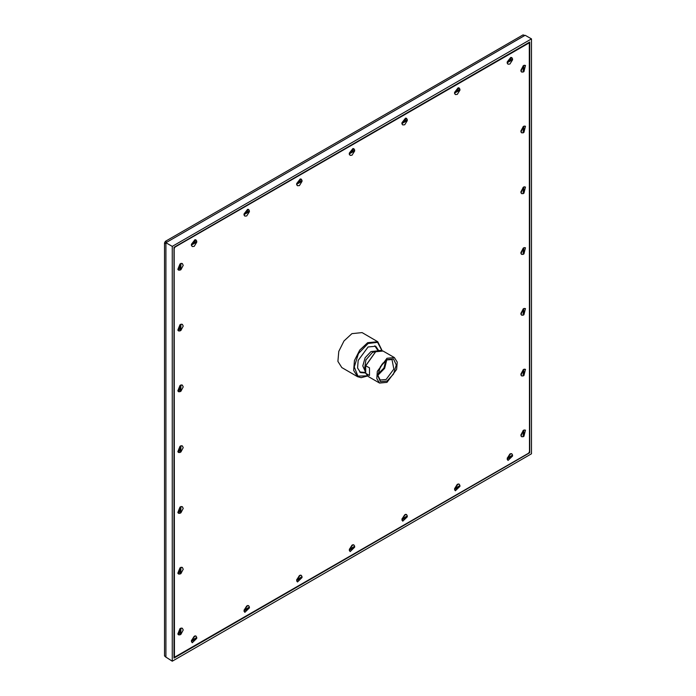 <?xml version="1.0" encoding="UTF-8"?>
<svg xmlns="http://www.w3.org/2000/svg" width="696" height="696" viewBox="0 0 696 696"><rect width="100%" height="100%" fill="white"/><g stroke="black" fill="none" stroke-linecap="round" stroke-linejoin="round"><path stroke-width="1.04" d="M357.57 376.675L341.858 367.601L337.943 361.407L338.761 351.41L344.015 340.979L351.95 333.619L362.05 332.618L377.771 341.692L367.671 342.693L359.736 350.053L354.473 360.485L353.664 370.481L357.57 376.675L361.154 377.667L367.488 375.979M365.644 372.986L360.502 372.638L357.553 367.975L358.162 360.424L368.123 346.991L375.744 346.243L378.607 350.523M378.041 350.662L374.796 345.816M359.658 372.038L365.478 372.421M365.696 365.748L369.463 367.81L369.463 375.449L365.739 373.291L365.696 365.748L375.57 351.75L378.32 350.593L383.044 351.045L394.354 357.57L386.985 358.301L377.354 371.281L376.762 378.58L379.616 383.087L386.985 382.365L396.607 369.376L397.199 362.085L394.354 357.57M379.616 383.087L368.254 376.527L365.739 373.291M386.985 381.025L380.434 381.678L377.719 375.683L380.434 366.548L386.985 359.632L393.536 358.979L396.25 364.982L393.536 374.109L386.985 381.025M386.524 359.91L391.996 359.562L393.814 369.045L386.08 379.477L380.164 380.06L377.728 375.144M377.745 375.44L384.61 368.384L386.785 359.78M385.828 360.38L383.914 368.019L377.789 374.309M378.563 370.716L383.105 362.851M382.174 363.965L379.068 369.341M165.935 657.172L164.5 655.91L164.5 242.913L165.396 241.355L523.061 34.861L524.871 35.479M531.5 38.906L531.5 453.775L172.225 661.2L172.225 246.34L531.5 38.906L525.219 35.278L524.41 35.644L166.353 242.469L524.801 35.522M165.935 243.191L165.935 657.085L165.935 242.704L172.225 246.34M172.225 661.2L165.935 657.085M165.935 242.704L166.353 242.469M529.708 42.021L529.708 452.731L174.017 658.085L174.017 247.376L529.708 42.021M529.708 452.731L529.264 452.478M528.629 453.148L529.525 451.591L529.264 42.787L175.096 246.958L174.2 248.515L174.461 657.32L528.629 453.148M180.125 264.236L180.847 263.584L180.847 269.752L180.664 269.169L180.125 269.509M180.664 263.532L181.343 263.358M177.871 269.369L180.038 263.941L177.898 269.422L178.533 270.144M507.332 63.397L507.48 61.901M512.047 59.264L512.03 59.899L512.613 59.769L507.149 62.718M511.804 57.568L510.855 57.377L507.184 61.97L510.803 57.385M520.991 435.94L523.148 430.511L521.008 435.992L521.652 436.714M524.453 429.928L523.775 430.102L523.957 436.322L523.775 435.74L523.235 436.079M523.775 430.102L523.235 430.807M180.125 325.015L180.847 324.362L180.847 330.53L180.664 329.947L180.125 330.287M180.664 324.31L181.343 324.136M177.871 330.148L180.038 324.719L177.898 330.2L178.533 330.922M454.697 93.786L454.845 92.29M459.412 89.653L459.395 90.289L459.978 90.158L454.514 93.107M459.169 87.957L458.229 87.766L454.549 92.359L458.168 87.774M520.991 375.161L523.148 369.741L521.008 375.214L521.652 375.936M524.453 369.15L523.775 369.332L523.957 375.544L523.775 374.97L523.235 375.301M523.775 369.332L523.235 370.028M180.125 385.793L180.847 385.14L180.847 391.3L180.664 390.726L180.125 391.065M180.664 385.088L181.343 384.914M177.871 390.926L180.038 385.497L177.898 390.978L178.533 391.7M402.062 124.175L402.21 122.679M406.777 120.043L406.76 120.678L407.351 120.547L401.879 123.496M406.534 118.346L405.594 118.155L401.914 122.748L405.533 118.163M520.991 314.392L523.148 308.963L521.008 314.435L521.652 315.157M524.453 308.38L523.775 308.554L523.957 314.766L523.775 314.192L523.235 314.522M523.775 308.554L523.235 309.25M180.125 446.571L180.847 445.91L180.847 452.078L180.664 451.504L180.125 451.843M180.664 445.866L181.343 445.692M177.871 451.704L180.038 446.275L177.898 451.756L178.533 452.478M349.427 154.564L349.575 153.068M354.142 150.432L354.125 151.067L354.716 150.936L349.244 153.886M353.899 148.735L352.959 148.544L349.279 153.137L352.898 148.553M520.991 253.614L523.148 248.185L521.008 253.657L521.652 254.388M524.453 247.602L523.775 247.776L523.957 253.988L523.775 253.414L523.235 253.744M523.775 247.776L523.235 248.472M180.125 507.349L180.847 506.688L180.847 512.856L180.664 512.282L180.125 512.621M180.664 506.644L181.343 506.47M177.871 512.482L180.038 507.053L177.898 512.534L178.533 513.257M296.792 184.945L296.948 183.457M301.507 180.821L301.49 181.456L302.081 181.325L296.609 184.275M301.264 179.124L300.324 178.933L296.644 183.526L300.263 178.933M520.991 192.835L523.148 187.407L521.008 192.888L521.652 193.61M524.453 186.824L523.775 186.998L523.957 193.21L523.775 192.635L523.235 192.966M523.775 186.998L523.235 187.694M180.125 568.127L180.847 567.466L180.847 573.635L180.664 573.06L180.125 573.4M180.664 567.423L181.343 567.249M177.871 573.26L180.038 567.832L177.898 573.313L178.533 574.035M244.157 215.334L244.313 213.846M248.872 211.21L248.855 211.845L249.446 211.706L243.974 214.664M248.629 209.513L247.689 209.322L244.009 213.916L247.628 209.322M520.991 132.057L523.148 126.629L521.008 132.109L521.652 132.832M524.453 126.046L523.775 126.22L523.957 132.431L523.775 131.857L523.235 132.188M523.775 126.22L523.235 126.916M180.125 628.897L180.847 628.244L180.847 634.413L180.664 633.838L180.125 634.178M180.664 628.201L181.343 628.027M177.871 634.039L180.038 628.61L177.898 634.091L178.533 634.813M191.531 245.723L191.678 244.235M196.246 241.599L196.22 242.234L196.811 242.095L191.339 245.053M196.002 239.903L195.054 239.702L191.374 244.296L194.993 239.711M520.991 71.279L523.148 65.85L521.008 71.331L521.652 72.053M524.453 65.267L523.775 65.441L523.957 71.653L523.775 71.079L523.235 71.418M523.775 65.441L523.235 66.137M196.002 636.092L195.054 635.9L191.374 640.494L194.993 635.909M191.531 641.921L191.678 640.424M196.811 638.293L191.47 641.373L192.235 642.721L196.811 638.293L195.68 638.11M196.246 637.788L196.22 638.423M248.629 605.703L247.689 605.511L244.009 610.105L247.628 605.52M244.157 611.532L244.313 610.035M249.446 607.904L244.105 610.992L244.87 612.332L249.446 607.904L248.315 607.73M248.872 607.399L248.855 608.034M301.264 575.322L300.324 575.122L296.644 579.716L300.263 575.131M296.792 581.143L296.948 579.646M302.081 577.515L296.74 580.603L297.505 581.943L302.081 577.515L300.95 577.341M301.507 577.01L301.49 577.645M353.899 544.933L352.959 544.733L349.279 549.327L352.898 544.742M349.427 550.753L349.575 549.266M354.716 547.126L349.375 550.214L350.14 551.554L354.716 547.126L353.585 546.952M354.142 546.63L354.125 547.256M406.534 514.544L405.594 514.344L401.914 518.938L405.533 514.353M402.062 520.364L402.21 518.877M407.351 516.737L402.01 519.825L402.775 521.165L407.351 516.737L406.22 516.562M406.777 516.241L406.76 516.876M459.169 484.155L458.229 483.964L454.549 488.557L458.168 483.964M454.697 489.975L454.845 488.488M459.978 486.347L454.645 489.436L455.402 490.776L459.978 486.347L458.855 486.173M459.412 485.852L459.395 486.487M511.804 453.766L510.855 453.575L507.184 458.168L510.803 453.575M507.332 459.586L507.48 458.098M512.613 455.967L507.271 459.047L508.037 460.387L512.613 455.967L511.49 455.784M512.047 455.462L512.03 456.098M180.664 269.169L180.125 268.865M180.125 263.993L178.576 270.17L180.125 270.161L180.038 263.941M182.343 263.549L180.751 263.532M180.847 269.752L183.179 265.315L182.387 263.575L180.847 263.584M512.03 59.899L511.49 59.586M507.184 61.97L512.613 58.943L511.847 57.594L507.271 62.022M507.184 62.797L507.993 64.171M507.271 62.849L508.037 64.197L509.942 64.006L512.613 59.769M523.148 430.511L523.235 436.731L521.6 436.688M523.775 435.74L523.235 435.435M525.463 430.119L523.87 430.102M523.957 436.322L525.506 430.145L523.957 430.154M523.235 430.563L520.904 435L521.695 436.74M180.664 329.947L180.125 329.643M180.125 324.771L178.576 330.948L180.125 330.939L180.038 324.719M182.343 324.327L180.751 324.31M180.847 330.53L183.179 326.093L182.387 324.353L180.847 324.362M459.395 90.289L458.855 89.975M454.549 92.359L459.978 89.323L459.221 87.983L454.645 92.411M454.549 93.186L455.358 94.56M454.645 93.238L455.402 94.586L457.307 94.395L459.978 90.158M523.148 369.741L523.235 375.953L521.6 375.91M523.775 374.97L523.235 374.657M525.463 369.341L523.87 369.324M523.957 375.544L525.506 369.367L523.957 369.376M523.235 369.785L520.904 374.222L521.695 375.962M180.664 390.726L180.125 390.421M180.125 385.549L178.576 391.726L180.125 391.717L180.038 385.497M182.343 385.106L180.751 385.088M180.847 391.3L183.179 386.872L182.387 385.123L180.847 385.14M406.76 120.678L406.22 120.364M401.914 122.748L407.351 119.712L406.586 118.372L402.01 122.8M401.914 123.575L402.723 124.949M402.01 123.627L402.775 124.976L404.68 124.784L407.351 120.547M523.148 308.963L523.235 315.175L521.6 315.14M523.775 314.192L523.235 313.879M525.463 308.563L523.87 308.546M523.957 314.766L525.506 308.589L523.957 308.598M523.235 309.015L520.904 313.444L521.695 315.192M180.664 451.504L180.125 451.191M180.125 446.327L178.576 452.504L180.125 452.496L180.038 446.275M182.343 445.884L180.751 445.858M180.847 452.078L183.179 447.65L182.387 445.901L180.847 445.91M354.125 151.067L353.585 150.754M349.279 153.137L354.716 150.101L353.951 148.761L349.375 153.19M349.279 153.964L350.088 155.33M349.375 154.016L350.14 155.365L352.046 155.173L354.716 150.936M523.148 248.185L523.235 254.405L521.6 254.362M523.775 253.414L523.235 253.1M525.463 247.785L523.87 247.767M523.957 253.988L525.506 247.811L523.957 247.82M523.235 248.237L520.904 252.665L521.695 254.414M180.664 512.282L180.125 511.969M180.125 507.106L178.576 513.283L180.125 513.274L180.038 507.053M182.343 506.653L180.751 506.636M180.847 512.856L183.179 508.428L182.387 506.679L180.847 506.688M301.49 181.456L300.95 181.143M296.644 183.526L302.081 180.49L301.316 179.15L296.74 183.579M296.644 184.353L297.462 185.719M296.74 184.405L297.505 185.745L299.41 185.562L302.081 181.325M523.148 187.407L523.235 193.627L521.6 193.584M523.775 192.635L523.235 192.322M525.463 187.006L523.87 186.989M523.957 193.21L525.506 187.033L523.957 187.041M523.235 187.459L520.904 191.887L521.695 193.636M180.664 573.06L180.125 572.747M180.125 567.884L178.576 574.061L180.125 574.052L180.038 567.832M182.343 567.431L180.751 567.414M180.847 573.635L183.179 569.206L182.387 567.457L180.847 567.466M248.855 211.845L248.315 211.532M244.009 213.916L249.446 210.879L248.681 209.54L244.105 213.968M244.009 214.742L244.827 216.108M244.105 214.794L244.87 216.134L246.775 215.951L249.446 211.706M523.148 126.629L523.235 132.849L521.6 132.805M523.775 131.857L523.235 131.544M525.463 126.228L523.87 126.211M523.957 132.431L525.506 126.254L523.957 126.263M523.235 126.681L520.904 131.109L521.695 132.858M180.664 633.838L180.125 633.525M180.125 628.662L178.576 634.839L180.125 634.83L180.038 628.61M182.343 628.21L180.751 628.192M180.847 634.413L183.179 629.984L182.387 628.236L180.847 628.244M196.22 242.234L195.68 241.921M191.374 244.296L196.811 241.268L196.046 239.929L191.47 244.348M191.374 245.131L192.192 246.497M191.47 245.183L192.235 246.523L194.141 246.34L196.811 242.095M523.148 65.85L523.235 72.071L521.6 72.027M523.775 71.079L523.235 70.766M525.463 65.45L523.87 65.433M523.957 71.653L525.506 65.476L523.957 65.485M523.235 65.903L520.904 70.331L521.695 72.079M191.374 640.494L196.811 637.466L196.046 636.118L194.141 636.309L191.47 640.546M191.374 641.32L192.192 642.695M244.009 610.105L249.446 607.077L248.681 605.729L246.775 605.92L244.105 610.157M244.009 610.94L244.827 612.306M296.644 579.716L302.081 576.688L301.316 575.34L299.41 575.531L296.74 579.768M296.644 580.551L297.462 581.917M349.279 549.327L354.716 546.299L353.951 544.951L352.046 545.142L349.375 549.379M349.279 550.162L350.088 551.528M401.914 518.938L407.351 515.91L406.586 514.57L404.68 514.753L402.01 518.99M401.914 519.773L402.723 521.139M454.549 488.557L459.978 485.521L459.221 484.181L457.307 484.364L454.645 488.609M454.549 489.384L455.358 490.75M507.184 458.168L512.613 455.132L511.847 453.792L509.942 453.975L507.271 458.22M507.184 458.995L507.993 460.361M381.93 350.566L377.624 342.345L368.123 343.467L358.483 353.551L354.29 366.966L357.927 376.127L367.331 375.84M376.823 350.984L371.012 351.576L365.174 357.735L362.755 365.879L365.148 371.203M365.487 372.456L364.53 368.958L365.913 359.945L372.404 352.481L378.32 350.593L381.156 350.41M365.8 365.687L375.675 351.776L383.044 351.045M165.848 656.685L164.5 655.91M164.5 242.913L165.848 243.696M166.744 242.138L165.396 241.355M523.061 34.861L524.41 35.644M382.13 350.627L377.771 341.692M174.017 657.067L174.461 657.32M528.821 42.534L529.264 42.787"/></g></svg>
